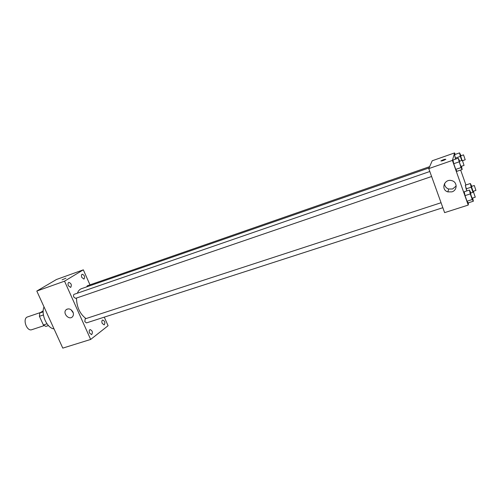 <?xml version="1.0" encoding="UTF-8"?>
<svg xmlns="http://www.w3.org/2000/svg" width="501" height="501" viewBox="0 0 501 501"><rect width="100%" height="100%" fill="white"/><g stroke="black" fill="none" stroke-linecap="round" stroke-linejoin="round"><path stroke-width="0.75" d="M40.637 312.455L27.542 316.92C22.157 318.385 26.653 331.775 31.832 329.689L44.169 325.606M47 323.803L43.387 324.999L39.41 316.306L39.748 313.031L43.211 310.808M43.387 324.999L45.86 326.414L48.428 325.562M43.43 314.947L39.41 316.306M43.18 311.86L39.748 313.031M44.019 306.913C40.738 314.352 47.119 328.305 54.027 328.888M104.283 317.146L108.084 325.725L90.656 339.446L62.782 348.12L36.805 291.056L56.45 279.502L83.329 269.832L89.98 284.844M68.393 285.758L70.654 287.442C71.95 285.088 71.342 283.403 68.837 282.395C67.923 282.946 67.779 284.067 68.393 285.758M89.585 333.096L91.639 334.649C93.004 332.363 92.485 330.673 90.074 329.577C89.122 330.146 88.959 331.318 89.585 333.096M102.21 323.377L104.17 324.911C105.429 322.713 104.916 321.078 102.636 320.007C101.747 320.546 101.603 321.667 102.21 323.377M81.813 277.441L83.968 279.095C85.164 276.834 84.569 275.206 82.195 274.21C81.35 274.736 81.218 275.807 81.813 277.441M90.656 339.446L64.541 281.167L36.805 291.056M72.977 312.06C73.71 313.87 73.566 315.411 72.551 316.688C69.32 320.646 62.343 313.35 66.007 309.837C68.593 308.077 70.917 308.816 72.977 312.06M73.284 312.956L70.992 309.681M64.541 281.167L83.329 269.832M62.105 279.834L65.925 278.174M429.814 171.499L74.148 294.312C73.409 294.757 73.29 295.665 73.785 297.03L75.557 298.358L431.612 176.496M429.633 166.651L87.312 285.777L86.698 286.86M441.049 202.73L85.183 318.849L84.801 321.636L86.479 322.901L442.84 207.702M429.075 167.916L81.5 288.664C79.672 289.321 78.3 290.837 77.386 293.198M76.471 298.045C76.722 307.119 79.897 313.964 85.984 318.586M468.529 202.773L468.222 205.072L444.612 212.631L428.775 168.612L432.219 160.765L454.601 152.911L455.133 154.427M460.644 170.033L465.93 184.988M461.49 166.276L462.185 169.513L456.975 171.286L455.753 169.382L453.743 163.714L452.985 160.013L458.196 158.203L459.749 161.159M472.969 192.315L471.165 187.192L466.13 188.852L466.857 190.912L465.341 185.182L470.345 183.523L471.804 186.328M468.222 205.072L452.403 160.408L454.601 152.911M461.753 160.47L460.319 156.406L455.284 158.153L455.616 159.099L454.551 154.627L459.555 152.88L461.033 155.73M472.668 198.058L473.37 201.214L468.166 202.886L467.026 201.22L465.047 195.628L464.233 191.77L469.437 190.067L470.971 192.973M452.403 160.408L428.775 168.612M451.921 191.858L447.875 191.889C440.454 189.86 444.281 178.425 451.708 180.623C457.444 181.825 457.576 190.286 451.921 191.858M440.886 160.971L440.98 160.859C443.491 159.575 445.107 159.067 445.827 159.324C443.679 160.464 442.032 161.015 440.886 160.971L440.986 160.859C443.498 159.575 445.113 159.067 445.834 159.331M456.192 185.965L452.616 188.977L448.639 189.015C445.996 188.013 444.637 186.159 444.562 183.454M473.37 201.214L472.261 199.53L470.282 193.925L469.437 190.067M473.539 192.133L470.558 193.104C470.821 194.895 471.391 196.592 472.249 198.189L475.267 197.162L473.539 192.133L475.242 197.225M468.166 202.886L467.026 201.22L465.047 195.628L464.233 191.77M472.261 199.53L467.026 201.22M470.282 193.925L465.047 195.628M462.185 169.513L460.989 167.597L458.196 158.203M462.317 160.276L464.045 165.399L462.317 160.276L459.329 161.309C459.605 163.113 460.181 164.823 461.052 166.42L461.077 166.382M456.975 171.286L455.753 169.382L453.743 163.714L452.985 160.013M460.989 167.597L455.753 169.382M458.985 161.911L453.743 163.714M471.165 187.192L470.345 183.523M473.439 191.213L473.683 192.284M474.29 185.508L471.422 186.453L473.057 191.338L475.925 190.399L474.29 185.508L475.925 190.399M466.13 188.852L465.341 185.182M460.319 156.406L459.555 152.88M462.705 160.639L462.83 161.209M463.513 154.865L465.197 159.75L463.513 154.865L460.638 155.861L462.028 160.376M455.284 158.153L454.551 154.627M66.007 309.837L67.134 309.079M448.639 189.015L447.875 191.889M464.045 165.399L461.052 166.42M465.178 159.781L462.592 160.677"/></g></svg>
